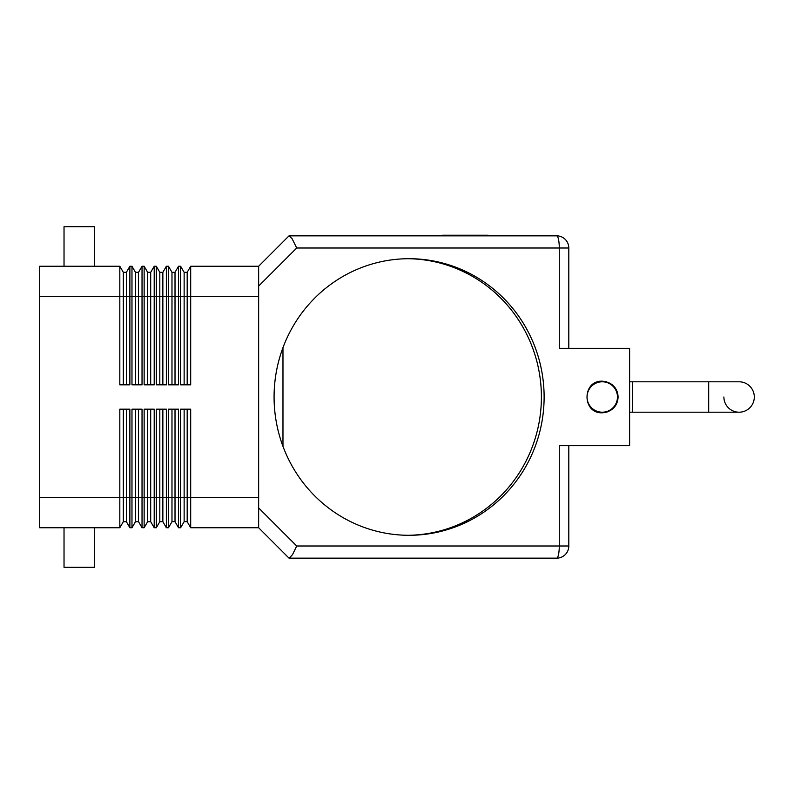 <?xml version="1.0" encoding="UTF-8"?>
<svg xmlns="http://www.w3.org/2000/svg" width="794" height="794" viewBox="0 0 794 794"><rect width="100%" height="100%" fill="white"/><g stroke="black" fill="none" stroke-linecap="round" stroke-linejoin="round"><path stroke-width="1.19" d="M708.685 412.205L708.685 381.795L632.669 381.795L632.669 412.205L739.095 412.205A15.205 15.205 0 0 0 754.3 397A15.205 15.205 0 0 0 739.095 381.795A15.205 15.205 0 0 1 754.3 397A15.205 15.205 0 0 0 739.095 381.795A15.205 15.205 0 0 1 754.3 397A15.205 15.205 0 0 1 739.095 412.205A15.205 15.205 0 0 1 723.89 397M612.69 385.12C616.134 388.197 617.931 392.157 618.069 397C617.931 401.843 616.134 405.803 612.69 408.88L607.827 411.798L602.259 412.811C581.942 413.575 581.942 380.425 602.259 381.189C611.846 382.142 617.117 387.412 618.069 397C617.117 406.588 611.846 411.858 602.259 412.811M123.328 409.168L123.328 497.352L39.7 497.352L39.7 527.752L119.815 527.752L119.815 409.168L129.879 409.168L129.879 527.752L131.973 527.752L131.973 409.168L142.037 409.168L142.037 527.752L144.141 527.752L144.141 409.168L154.205 409.168L154.205 527.752L156.299 527.752L156.299 409.168L166.363 409.168L166.363 527.752L168.467 527.752L168.467 409.168L178.531 409.168L178.531 527.752L180.625 527.752L180.625 409.168L190.689 409.168L190.689 527.752L258.646 527.752L289.046 558.162L258.646 527.752L258.646 497.352L187.185 497.352L187.185 521.678L184.139 521.678L180.625 527.752M568.812 348.348L568.812 247.996A12.168 12.168 0 0 0 556.644 235.838A12.168 2.63 90 0 1 558.51 239.401A12.168 2.63 90 0 1 559.274 247.996L559.274 348.348L629.622 348.348L629.622 445.652L559.274 445.652L559.274 546.004L296.718 546.004L292.529 554.599L289.254 558.162L556.644 558.162A12.168 12.168 0 0 0 568.812 546.004L568.812 445.652M565.249 239.401A12.168 12.168 0 0 0 556.644 235.838L289.046 235.838L292.132 238.766L296.718 247.996L568.812 247.996M289.046 235.838L258.646 266.248L258.646 286.078L296.718 247.996M602.259 381.795A15.205 15.205 0 0 1 617.464 397A15.205 15.205 0 0 1 602.259 412.205A15.205 15.205 0 0 1 587.054 397A15.205 15.205 0 0 1 602.259 381.795L606.596 381.795M544.118 397A138.295 135.02 -90 0 1 409.099 535.295A138.295 135.02 -90 0 1 274.079 397A138.295 135.02 -90 0 1 409.099 258.705A138.295 135.02 -90 0 1 544.118 397M407.739 535.295A138.295 135.02 90 0 0 541.399 397A138.295 135.02 90 0 0 407.739 258.705M94.436 266.248L94.436 226.717L64.026 226.717L64.026 266.248M94.436 527.752L94.436 567.283L64.026 567.283L64.026 527.752M119.815 275.151L119.815 266.248L39.7 266.248L39.7 296.648L119.815 296.648L119.815 275.151M258.646 266.248L190.689 266.248L190.689 384.832L180.625 384.832L180.625 266.248L178.531 266.248L178.531 384.832L168.467 384.832L168.467 266.248L166.363 266.248L166.363 384.832L156.299 384.832L156.299 266.248L154.205 266.248L154.205 384.832L144.141 384.832L144.141 266.248L142.037 266.248L142.037 384.832L131.973 384.832L131.973 266.248L129.879 266.248L129.879 384.832L119.815 384.832L119.815 296.648L123.328 296.648L123.328 272.322L119.815 266.248M488.221 235.838L488.221 235.223L442.625 235.223L442.625 235.838M465.423 235.838L465.423 235.223M184.139 384.832L184.139 272.322L180.625 266.248M190.689 266.248L187.185 272.322L184.139 272.322M187.185 384.832L187.185 272.322M171.98 384.832L171.98 272.322L168.467 266.248M178.531 266.248L175.017 272.322L171.98 272.322M175.017 384.832L175.017 272.322M159.812 384.832L159.812 272.322L156.299 266.248M166.363 266.248L162.859 272.322L159.812 272.322M162.859 384.832L162.859 272.322M147.654 384.832L147.654 272.322L144.141 266.248M154.205 266.248L150.691 272.322L147.654 272.322M150.691 384.832L150.691 272.322M135.486 384.832L135.486 272.322L131.973 266.248M142.037 266.248L138.523 272.322L135.486 272.322M138.523 384.832L138.523 272.322M123.328 384.832L123.328 296.648L126.365 296.648L126.365 272.322L123.328 272.322M129.879 266.248L126.365 272.322M126.365 384.832L126.365 296.648L258.646 296.648L258.646 497.352M184.139 409.168L184.139 521.678M187.185 409.168L187.185 497.352L175.017 497.352L175.017 521.678L171.98 521.678L168.467 527.752M190.689 527.752L187.185 521.678M39.7 497.352L39.7 296.648M171.98 409.168L171.98 521.678M175.017 409.168L175.017 497.352L162.859 497.352L162.859 521.678L159.812 521.678L156.299 527.752M178.531 527.752L175.017 521.678M159.812 409.168L159.812 521.678M162.859 409.168L162.859 497.352L150.691 497.352L150.691 521.678L147.654 521.678L144.141 527.752M166.363 527.752L162.859 521.678M147.654 409.168L147.654 521.678M150.691 409.168L150.691 497.352L138.523 497.352L138.523 521.678L135.486 521.678L131.973 527.752M154.205 527.752L150.691 521.678M135.486 409.168L135.486 521.678M138.523 409.168L138.523 497.352L126.365 497.352L126.365 521.678L123.328 521.678L119.815 527.752M142.037 527.752L138.523 521.678M126.365 409.168L126.365 497.352L123.328 497.352L123.328 521.678M129.879 527.752L126.365 521.678M282.972 347.643L282.972 446.357M258.646 296.648L258.646 286.078M296.718 546.004L258.646 507.922M568.812 546.004L559.274 546.004A12.168 2.63 90 0 1 558.51 554.599A12.168 2.63 90 0 1 556.644 558.162A12.168 12.168 0 0 0 565.249 554.599M632.669 381.795L629.622 381.795M632.669 412.205L629.622 412.205M606.596 412.205L602.259 412.205M708.685 381.795L739.095 381.795"/></g></svg>
